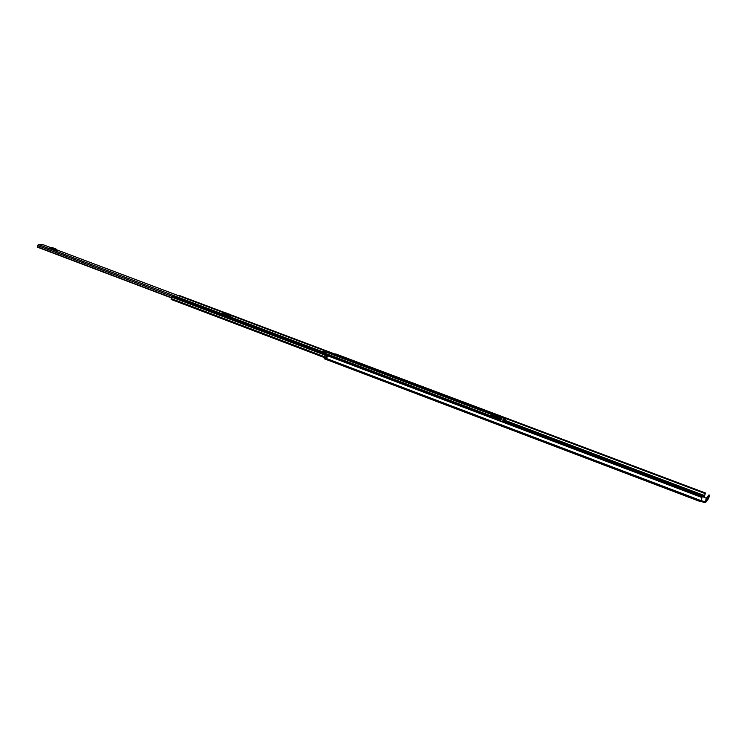 <?xml version="1.0" encoding="UTF-8"?>
<svg xmlns="http://www.w3.org/2000/svg" width="747" height="747" viewBox="0 0 747 747"><rect width="100%" height="100%" fill="white"/><g stroke="black" fill="none" stroke-linecap="round" stroke-linejoin="round"><path stroke-width="1.12" d="M701.545 501.517L704.402 502.6L705.812 502.245L707.036 498.931L706.279 498.641L705.159 501.779L701.788 500.826L700.621 501.723L702.003 497.549L327.793 355.871M703.982 497.362L705.542 493.029L703.879 497.203L706.401 498.324M700.863 501.424L702.003 497.549M701.106 500.733L701.788 500.826M326.812 357.916L324.179 356.935L324.273 358.756L700.611 501.667M324.179 356.935L324.842 355.871L327.149 356.721M324.17 356.945L326.812 357.944L327.588 355.945M705.542 493.029L335.711 353.947M705.401 493.291L335.674 353.919M335.45 354.115L705.373 493.365M702.096 497.39L327.765 355.843M706.279 498.641L706.569 497.978L707.316 498.268L709.641 495.242L708.483 498.66L705.812 502.245M707.316 498.268L707.036 498.931M709.622 495.261L708.903 494.962L706.569 497.978M37.611 247.182L38.209 244.456L42.206 244.4M322.134 352.603L322.685 351.772L325.683 351.099L325.617 353.163L325.122 351.781M54.895 250.385L48.854 248.107L50.133 247.574L53.775 248.91L55.801 248.816L56.912 250.292L54.895 250.385L56.669 250.077M225.613 312.909L230.132 314.403L231.411 316.028L229.665 316.289L223.045 313.563M53.877 249.75L50.908 248.63M322.415 352.715L325.431 351.893M228.489 315.57L224.445 314.048M322.956 352.285L322.956 352.92M325.44 353.023L323.479 352.36L325.617 353.163M50.226 248.172L54.055 250.077M50.768 248.583L51.291 248.564M52.86 248.293L53.793 248.387L52.86 248.293M56.156 249.143L54.139 249.237L54.652 250.17M51.963 247.537L55.801 248.816M223.577 313.992L224.184 313.731M224.081 313.74L228.685 315.925M227.116 313.899L228.031 313.983L227.116 313.899M229.665 316.289L231.131 315.776M502.712 417.816L502.778 417.19L230.562 314.786L228.806 315.029L229.385 316.046M228.806 315.029L228.386 314.664L230.132 314.403M226.108 312.89L224.361 313.142L228.386 314.664M224.361 313.142L222.606 313.628M171.128 299.435L324.17 357.496L171.128 299.435L171.511 297.063L172.585 296.148M498.286 420.318L498.566 419.244L497.791 420.131M498.137 420.262L498.361 419.795L497.997 420.216M502.731 417.2L502.199 417.62M178.44 295.41L179.056 295.41M177.861 295.448L180.541 296.456M175.601 297.269L172.697 296.167M175.2 296.83L172.65 296.073M172.772 295.915L175.508 296.942M492.152 415.836L491.386 416.191M499.79 418.311L501.078 418.152L499.79 418.311M494.682 417.031L496.708 417.713L494.682 417.031M503.45 419.394L504.374 419.356M503.982 418.292L505.336 419.422L503.459 420.356L497.586 418.722L500.798 417.162L503.982 418.292M502.955 420.066L503.515 419.674M501.349 418.6L501.9 418.759M500.509 419.011L501.06 419.17M505.317 419.431L504.598 421.868L503.646 421.943M501.414 418.88L500.845 419.16M504.225 419.011L503.459 419.384M504.608 421.822L503.189 422.176M501.844 418.357L501.358 418.591M501.004 418.768L500.518 419.002M498.977 418.04L492.675 415.584L491.283 416.49M490.919 415.846L492.675 415.584M491.302 416.443L492.068 416.789M493.692 417.405L497.558 418.862M493.291 417.171L491.703 416.462L493.291 417.171M494.85 416.434L492.731 415.976L494.85 416.434M495.952 417.76L495.242 417.545M705.542 500.733L704.645 501.909M704.076 496.951L504.673 421.635M705.28 493.636L502.815 417.442L705.28 493.636M704.608 495.616L505.056 420.346M704.328 496.344L504.841 421.047M704.29 496.456L504.813 421.159M700.929 500.583L324.198 357.645M700.873 500.751L324.189 357.804M700.835 500.863L324.161 357.906M708.483 498.66L705.962 501.956M322.685 351.772L38.209 244.456M325.589 351.09L230.944 315.458M224.52 313.04L56.511 249.778M50.6 247.556L41.981 244.316M171.745 296.251L37.658 245.586M171.558 297.661L37.387 246.874M37.397 247.098L171.511 297.885M171.53 297.82L37.359 247.024M51.207 248.536L50.114 248.583M52.355 247.528L50.329 247.612M224.791 313.955L223.839 314.095M324.273 356.618L171.175 298.595M327.503 356.067L171.511 297.063M498.184 419.412L171.922 296.157M498.52 419.244L172.445 296.092M225.519 312.89L178.916 295.354M502.404 417.358L230.748 315.113M225.034 312.965L180.569 296.223M499.864 417.62L325.692 351.977M490.835 415.846L322.937 352.463M505.196 418.862L504.309 418.525M500.49 421.149L500.835 419.982M500.63 419.926L500.294 421.075M502.946 422.083L503.459 420.356M503.329 420.356L502.824 422.036M491.349 415.649L490.321 416.126M700.621 501.723L324.273 358.756M709.641 495.242L708.903 494.962M327.149 356.711L324.945 355.88M171.502 297.932L37.49 247.192M325.683 351.099L230.926 315.421M224.567 313.03L56.492 249.75M50.656 247.556L42.103 244.334M50.301 248.658L51.048 248.62M52.159 247.49L50.133 247.574M223.913 314.123L224.66 314.011M225.79 312.853L224.044 313.105M498.566 419.244L172.52 296.101M502.778 417.19L230.543 314.767M225.557 312.89L178.991 295.364M505.215 418.852L504.29 418.507M505.336 419.422L504.598 421.868M491.124 415.705L490.275 416.107"/></g></svg>

